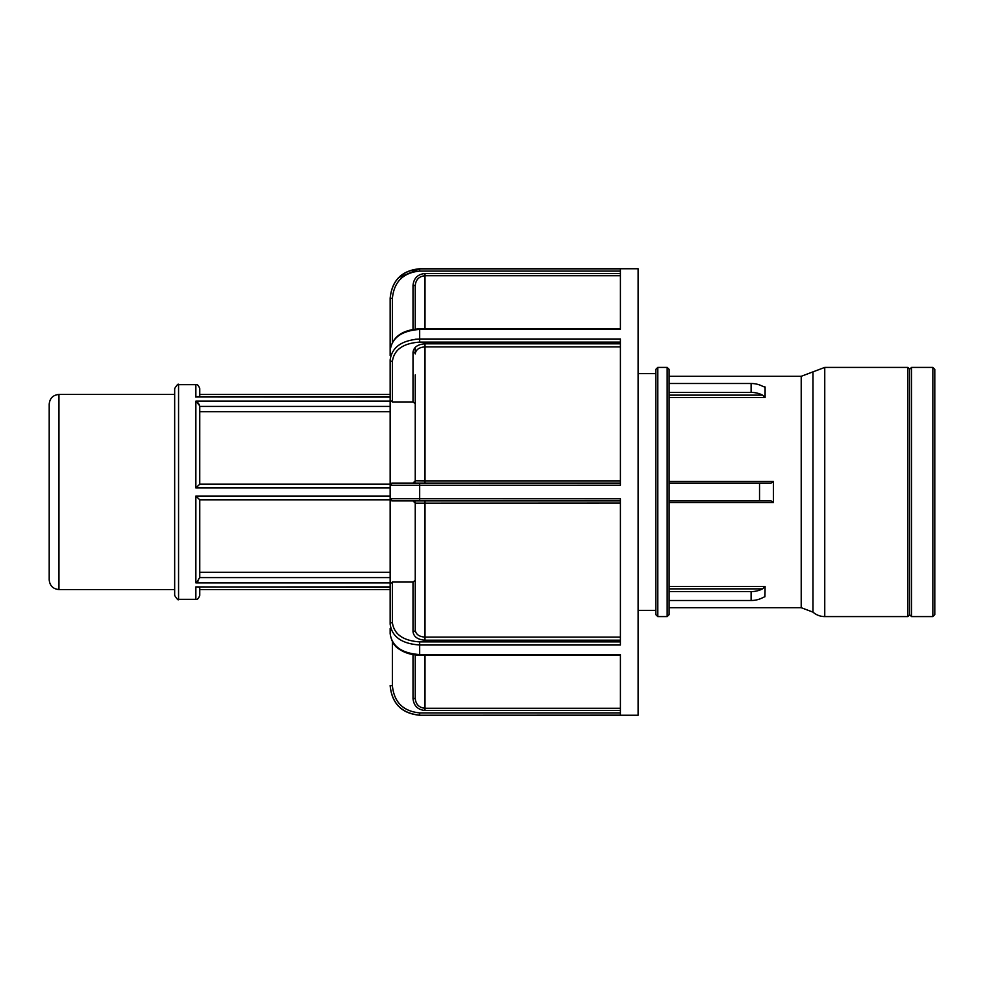 <?xml version="1.0" encoding="UTF-8"?>
<svg xmlns="http://www.w3.org/2000/svg" width="984" height="984" viewBox="0 0 984 984"><rect width="100%" height="100%" fill="white"/><g stroke="black" fill="none" stroke-linecap="round" stroke-linejoin="round"><path stroke-width="1.48" d="M196.923 582.147L199.752 577.411L199.752 499.811L195.853 496.047L195.853 582.86L390.156 582.86M199.74 499.811L390.156 499.811M199.752 572.319L390.156 572.319M390.156 587.35L195.853 586.907L195.853 599.33L178.559 599.33L178.559 384.67L195.853 384.67L195.853 397.093L197.636 396.638M390.156 586.907L196.05 586.993M198.079 587.325L198.719 587.116M195.853 599.33C197.341 599.809 198.633 598.506 199.752 595.418L199.752 587.35M198.042 581.077L197.415 581.716M199.617 405.679L195.853 401.14L195.853 487.953L199.74 484.189L199.752 406.589M198.055 402.936L198.694 403.76M199.075 404.363L199.395 405.027M199.752 396.65L199.752 388.582C198.633 385.494 197.341 384.191 195.853 384.67M390.156 396.65L197.427 396.65M196.099 396.983L390.156 397.093M178.559 384.67C178.448 383.366 177.145 384.67 174.66 388.582L174.66 595.418C177.145 599.33 178.448 600.634 178.559 599.33M390.156 484.189L199.74 484.189M390.156 411.681L199.752 411.681M669.12 383.502L751.112 383.502A22.324 19.336 180 0 1 762.563 386.245L765.109 386.97L765.109 397.487L762.563 395.137L669.12 395.137M764.814 387.13L764.125 386.97M669.12 614.631L669.12 369.369L667.164 367.413L667.164 616.587L669.12 614.631M669.12 483.095L771.05 483.095L773.436 481.483L773.436 502.517L771.05 500.893L759.537 500.905L771.05 500.893M764.937 596.341L765.109 586.513L764.814 596.87M764.937 396.552L765.109 386.97M669.12 588.862L762.563 588.862L765.109 586.513L669.12 586.513M669.12 591.593L751.112 591.593L751.112 600.498A22.324 19.336 0 0 0 762.563 597.755L764.125 597.03M762.563 588.862A22.324 19.336 180 0 1 751.112 591.593M751.112 600.498L669.12 600.498M751.112 383.502L751.112 392.407L669.12 392.407M751.112 392.407A22.324 19.336 0 0 1 762.563 395.137M771.05 483.107L759.537 483.095L759.537 500.905L669.12 500.905M907.863 367.413L907.863 616.587L909.708 614.742L909.708 369.258L907.863 367.413L824.752 367.413L824.752 616.587A17.798 17.798 0 0 1 812.981 612.134L812.981 371.866L801.21 376.306L801.21 607.694L812.981 612.134M934.8 614.631L934.8 369.369L932.844 367.413L932.844 616.587L934.8 614.631M909.708 369.258L911.553 367.413L911.553 616.587L932.844 616.587M911.553 367.413L932.844 367.413M667.164 616.587L657.792 616.587L657.792 367.413L667.164 367.413M657.792 367.413L655.836 369.369L655.836 614.631L657.792 616.587M415.248 339.234L419.676 339C401.767 340.255 391.927 347.204 390.156 359.837L390.156 624.163C391.927 636.796 401.767 643.745 419.676 645L620.412 645L620.412 498.765L390.156 498.691L392.382 500.93A2.226 2.226 0 0 1 390.156 498.691A2.226 2.226 0 0 0 392.382 500.93L620.412 500.93M398.803 277.525L419.676 268.755L638.124 268.755L638.124 715.245L419.676 715.245L620.412 715.147L620.412 654.569L419.676 654.569C401.767 653.314 391.927 646.328 390.156 633.635L390.156 628.432M620.412 483.07L392.382 483.07A2.226 2.226 0 0 0 390.156 485.296A2.226 2.226 0 0 1 392.382 483.07L390.156 485.296L620.412 485.235L620.412 339L419.676 339L419.676 328.828C402.062 329.849 392.222 337.032 390.156 350.365C391.927 337.672 401.767 330.686 419.676 329.431L620.412 329.431L620.412 268.853L419.676 268.853C401.767 270.637 391.927 280.489 390.156 298.386L390.156 355.568L390.156 298.275L392.382 298.386C394.031 281.842 403.12 272.74 419.676 271.092L419.676 268.853M392.382 685.614L390.156 685.614C391.927 703.511 401.767 713.363 419.676 715.147L419.676 712.908C403.12 711.26 394.031 702.158 392.382 685.614L392.382 641.863M415.248 403.624L413.009 401.939L392.382 401.939L392.382 361.411A2.226 1.574 180 0 1 390.156 359.837L390.156 390.796M415.248 374.916L415.248 480.832L413.009 483.07A2.239 2.239 0 0 0 415.248 480.832L425.002 480.955L425.002 346.885L620.412 346.885M390.156 624.163A2.226 1.574 -0 0 1 392.382 622.589L392.382 582.061L413.009 582.061L413.009 631.691A2.226 1.574 180 0 0 415.248 630.117L415.248 609.084M413.009 654.606L413.009 698.492L415.248 698.492C415.826 704.421 419.086 707.668 425.002 708.271L425.002 655.172M392.382 582.061L390.156 583.733M413.009 582.061L415.248 580.375M413.009 631.691C413.735 636.845 417.733 639.674 425.002 640.19L425.002 637.115C419.086 636.685 415.838 634.36 415.248 630.117L415.248 503.156L620.412 503.045M390.156 400.267L392.382 401.939M415.248 353.883C415.838 349.64 419.086 347.315 425.002 346.885L425.002 343.81C417.733 344.326 413.735 347.155 413.009 352.309A2.239 1.574 180 0 1 415.248 353.883L415.248 347.389M413.009 500.93A2.226 2.226 -90 0 1 415.248 503.156L413.009 500.93M620.412 273.503L425.002 273.503C417.733 274.228 413.735 278.226 413.009 285.508L415.248 285.508C415.838 279.579 419.086 276.32 425.002 275.729L620.412 275.729M415.248 654.926L415.248 698.492M415.248 285.508L415.248 329.074M58.954 394.436C53.025 395.014 49.778 398.262 49.2 404.19L49.2 579.81C49.778 585.738 53.025 588.986 58.954 589.564L58.954 394.436L174.66 394.436M638.124 373.637L655.836 373.637M390.156 577.596L199.74 577.596M390.156 496.047L195.853 496.047M195.853 487.953L390.156 487.953M390.156 401.14L195.853 401.14M199.74 406.404L390.156 406.404M669.12 397.487L765.109 397.487M773.436 481.483L669.12 481.483M669.12 502.517L773.436 502.517M419.676 500.93L419.676 483.07M390.156 633.635C391.361 641.236 394.375 646.414 399.184 649.157C404.978 653.056 411.804 655.061 419.676 655.172L419.676 641.888C403.12 640.732 394.031 634.299 392.382 622.589M620.412 712.908L419.676 712.908M413.009 698.492C413.735 705.762 417.733 709.771 425.002 710.497L425.002 708.271L620.412 708.271M425.002 710.497L620.412 710.497M620.412 641.888L419.676 641.888M620.412 637.115L425.002 637.115L425.002 500.93M425.002 640.19L620.412 640.19M425.002 483.07L425.002 480.955L620.412 480.955M392.382 361.411C394.031 349.701 403.12 343.268 419.676 342.112L419.676 339M419.676 342.112L620.412 342.112M413.009 352.309L413.009 401.939M620.412 343.81L425.002 343.81M392.382 342.137L392.382 298.386M419.676 271.092L620.412 271.092M413.009 285.508L413.009 329.394M425.002 273.503L425.002 328.828M669.12 607.694L801.21 607.694M669.12 376.306L801.21 376.306M824.752 367.413L812.981 371.866M824.752 616.587L907.863 616.587M419.676 715.245C401.743 713.498 391.903 703.658 390.156 685.725M419.676 655.172L620.412 655.172M419.676 328.828L620.412 328.828M419.676 268.755C401.743 270.502 391.903 280.342 390.156 298.275M199.752 589.564L390.156 589.564M58.954 589.564L174.66 589.564M909.708 614.742L911.553 616.587M199.752 394.436L390.156 394.436M638.124 610.363L655.836 610.363"/></g></svg>
